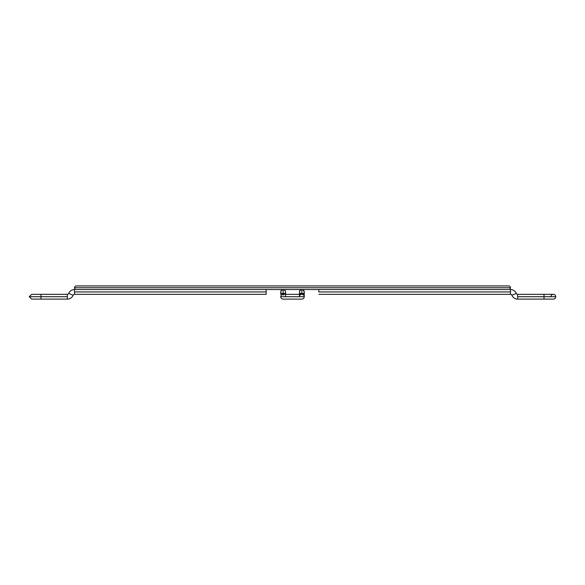 <?xml version="1.0" encoding="UTF-8"?>
<svg xmlns="http://www.w3.org/2000/svg" width="585" height="585" viewBox="0 0 585 585"><rect width="100%" height="100%" fill="white"/><g stroke="black" fill="none" stroke-linecap="round" stroke-linejoin="round"><path stroke-width="0.88" d="M76.321 289.531A1.799 1.799 0 0 1 74.522 287.74A1.799 1.799 0 0 0 76.321 289.531L508.679 289.531A1.799 1.799 0 0 0 510.478 287.74A1.799 1.799 0 0 1 508.679 289.531M510.478 287.74L74.522 287.74L510.478 287.74A1.799 1.799 0 0 0 508.679 285.941A1.799 1.799 0 0 1 510.478 287.74M76.321 285.941A1.799 1.799 0 0 0 74.522 287.74A1.799 1.799 0 0 1 76.321 285.941L508.679 285.941M301.845 294.328A2.398 2.398 0 0 1 304.237 296.719L304.237 291.93A2.398 2.398 0 0 0 301.845 289.531L301.845 293.407A2.398 0.921 -0 0 1 304.237 294.328A2.398 0.921 180 0 0 301.845 293.407L301.845 294.328L283.155 294.328L283.155 295.249L283.155 293.407A2.398 0.921 0 0 1 285.553 294.328A2.398 0.921 180 0 0 283.155 293.407A2.398 0.921 180 0 0 280.763 294.328A2.398 0.921 0 0 1 283.155 293.407L283.155 294.328A2.398 2.398 0 0 0 280.763 296.719L304.237 296.719L280.763 296.719A2.398 2.398 0 0 0 283.155 299.118L301.845 299.118A2.398 2.398 0 0 0 304.237 296.719A2.398 2.398 0 0 0 301.845 294.328A2.398 2.398 0 0 0 299.447 296.719L299.447 294.328A2.398 0.921 -0 0 1 301.845 293.407A2.398 0.921 180 0 0 299.447 294.328L299.63 291.016L300.924 289.714L303.176 289.941L304.237 291.93A2.398 2.398 0 0 1 301.845 294.328L301.845 289.531L300.149 290.233L299.447 291.93A2.398 2.398 0 0 1 301.845 289.531A2.398 2.398 0 0 1 304.237 291.93L303.535 290.233L301.845 289.531A2.398 2.398 0 0 0 300.185 293.663M299.849 293.26L300.149 293.626L299.849 293.26M303.176 293.919L303.834 293.26L303.176 293.919M318.847 291.93L318.847 289.531L318.847 291.93L510.478 291.93L318.847 291.93M510.478 294.328L510.478 289.531L510.478 294.328A1.499 1.499 0 0 1 511.86 295.249L516.284 293.407A6.289 6.289 0 0 0 510.478 289.531A6.289 6.289 0 0 1 516.284 293.407A1.499 1.499 0 0 0 517.666 294.328L517.666 299.118A6.289 6.289 0 0 1 511.86 295.249A6.289 6.289 0 0 0 517.666 299.118L517.666 296.719L544.013 296.719L544.013 299.118L544.013 296.719L517.666 296.719L517.666 294.328A1.499 1.499 0 0 1 516.284 293.407L511.86 295.249A1.499 1.499 0 0 0 510.478 294.328L318.847 294.328M553.351 299.118A2.398 2.398 0 0 0 555.75 296.719L544.013 296.719L555.75 296.719A2.398 2.398 0 0 1 553.351 299.118L517.666 299.118M550.96 296.719A2.398 2.398 0 0 1 553.351 294.328A2.398 2.398 0 0 1 555.75 296.719A2.398 2.398 0 0 0 553.351 294.328L544.013 294.328L544.013 296.719L544.013 294.328L517.666 294.328M280.807 292.398L281.166 290.599L283.155 289.531L283.155 293.407L283.155 289.531A2.398 2.398 0 0 0 281.502 293.663M284.815 293.663A2.398 2.398 0 0 0 285.553 291.93L285.509 292.398L285.553 291.93A2.398 2.398 0 0 0 283.155 289.531L284.851 290.233L285.553 291.93A2.398 2.398 0 0 0 283.155 289.531A2.398 2.398 0 0 0 280.763 291.93L280.763 294.328M285.37 292.844L285.151 293.26M281.824 293.919L280.946 292.844M281.166 293.26L281.465 293.626M284.486 293.919L284.851 293.626M285.151 290.599L284.851 290.233M281.824 289.941L281.166 290.599M222.892 285.941L362.108 285.941M74.522 291.93L74.522 289.531A6.289 6.289 0 0 0 68.716 293.407L73.14 295.249A1.499 1.499 0 0 1 74.522 294.328L74.522 291.93L74.522 294.328A1.499 1.499 0 0 0 73.14 295.249A6.289 6.289 0 0 1 67.334 299.118L67.334 296.719L29.25 296.719L40.987 296.719L40.987 299.118L40.987 296.719L67.334 296.719L67.334 294.328A1.499 1.499 0 0 0 68.716 293.407A1.499 1.499 0 0 1 67.334 294.328L67.334 299.118A6.289 6.289 0 0 0 73.14 295.249L68.716 293.407A6.289 6.289 0 0 1 74.522 289.531L74.522 291.93L266.153 291.93L74.522 291.93M266.153 294.328L266.153 289.531L266.153 294.328L74.522 294.328M67.334 299.118L31.648 299.118L29.25 296.719L31.648 294.328L40.987 294.328L40.987 296.719L40.987 294.328L67.334 294.328M285.553 296.719L285.553 291.93"/></g></svg>

